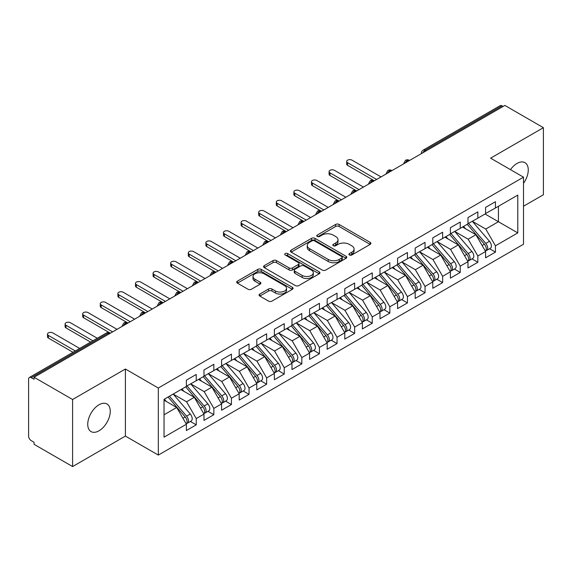 <?xml version="1.0" encoding="UTF-8"?>
<svg xmlns="http://www.w3.org/2000/svg" width="572" height="572" viewBox="0 0 572 572"><rect width="100%" height="100%" fill="white"/><g stroke="black" fill="none" stroke-linecap="round" stroke-linejoin="round"><path stroke-width="0.86" d="M349.406 254.983A1.709 0.987 0 0 0 351.83 254.983L370.184 244.387A2.445 1.409 0 0 0 370.899 243.393A2.445 1.409 0 0 0 370.184 242.392L339.089 224.438A2.445 1.409 0 0 0 335.635 224.438L317.274 235.042A1.709 0.987 0 0 0 316.774 235.735A1.709 0.987 0 0 0 317.274 236.436A1.709 0.987 0 0 0 319.698 236.436L322.072 235.063A7.815 4.512 0 0 1 333.126 235.063L335.721 236.558A7.815 4.512 0 0 1 338.009 239.754A7.815 4.512 0 0 1 335.721 242.943L333.34 244.315A1.709 0.987 0 0 0 332.84 245.009A1.709 0.987 0 0 0 333.34 245.71A1.709 0.987 0 0 0 335.764 245.71L338.138 244.337A7.815 4.512 0 0 1 349.192 244.337L351.787 245.838A7.815 4.512 0 0 1 354.075 249.027A7.815 4.512 0 0 1 351.787 252.216L349.406 253.589A1.709 0.987 0 0 0 348.906 254.29A1.709 0.987 0 0 0 349.406 254.983L349.406 253.589M98.999 430.802A15.93 9.195 120 0 0 109.409 416.759A15.93 9.195 120 0 0 106.964 403.996A15.93 9.195 120 0 0 98.999 404.783A15.93 9.195 120 0 0 88.596 418.826A15.93 9.195 120 0 0 91.034 431.588A15.93 9.195 120 0 0 98.999 430.802M523.509 183.312A15.93 9.195 120 0 0 524.967 162.662A15.93 9.195 120 0 0 517.002 163.456A15.93 9.195 120 0 0 510.467 169.641M259.795 294.058A2.445 1.409 0 0 0 259.08 295.059A2.445 1.409 0 0 0 259.795 296.053L268.518 301.094A2.445 1.409 0 0 0 271.972 301.094L292.356 289.325A2.445 1.409 0 0 0 293.071 288.324A2.445 1.409 0 0 0 292.356 287.33L261.261 269.376A2.445 1.409 0 0 0 257.808 269.376L237.423 281.145A2.445 1.409 0 0 0 236.708 282.139A2.445 1.409 0 0 0 237.423 283.14L247.962 289.225A2.445 1.409 0 0 0 251.415 289.225L260.138 284.184A2.445 1.409 0 0 0 260.853 283.19A2.445 1.409 0 0 0 260.138 282.189L254.912 279.172A6.535 3.775 0 0 1 252.996 276.505A6.535 3.775 0 0 1 257.035 273.023A6.535 3.775 0 0 1 264.157 273.838L284.627 285.657A6.535 3.775 0 0 1 286.543 288.324A6.535 3.775 0 0 1 282.504 291.813A6.535 3.775 0 0 1 275.382 290.991L271.972 289.024A2.445 1.409 0 0 0 268.518 289.024L259.795 294.058L259.795 296.053M523.509 206.235L543.4 194.752L543.4 127.685L504.854 105.434L34.055 377.248L34.055 379.279L31.238 377.656A3.732 2.152 -120 0 0 29.372 377.47A3.732 2.152 -120 0 0 28.6 379.179L28.6 436.086A3.732 2.152 -120 0 0 31.238 440.654L34.055 442.278L34.055 444.315L72.601 466.566L125.397 436.086L158.315 455.083L158.315 388.016L125.397 369.019L72.601 399.499L34.055 377.248M543.4 127.685L490.597 158.172L523.509 177.17L158.315 388.016M322.243 270.07A2.445 1.409 0 0 0 325.697 270.07L346.081 258.301A2.445 1.409 0 0 0 346.796 257.307A2.445 1.409 0 0 0 346.081 256.306L314.986 238.352A2.445 1.409 0 0 0 311.533 238.352L291.148 250.121A2.445 1.409 0 0 0 290.433 251.122A2.445 1.409 0 0 0 291.148 252.116L322.243 270.07M285.871 255.355A1.709 0.987 0 0 1 287.609 255.598L287.609 253.568L319.219 271.814A2.445 1.409 0 0 1 319.934 272.815A2.445 1.409 0 0 1 319.219 273.809L298.834 285.578A2.445 1.409 0 0 1 295.381 285.578L264.285 267.632L264.285 265.637A2.445 1.409 0 0 0 263.57 266.631A2.445 1.409 0 0 0 264.285 267.632M264.285 265.637L273.008 260.596A2.445 1.409 0 0 1 276.462 260.596L289.075 267.875A2.445 1.409 0 0 0 292.528 267.875L298.319 264.536A2.445 1.409 0 0 0 299.034 263.542A2.445 1.409 0 0 0 298.319 262.541L285.185 254.962A1.709 0.987 0 0 1 284.684 254.261A1.709 0.987 0 0 1 285.743 253.353A1.709 0.987 0 0 1 287.609 253.568M158.315 455.083L523.509 244.237L523.509 177.17M485.056 214.007L517.789 232.904L517.789 195.109L495.438 208.015L495.438 201.709L485.585 207.4L485.585 213.699L477.842 218.175L477.842 211.876L467.982 217.56L467.982 223.867L460.238 228.335L460.238 222.036L450.386 227.727L450.386 234.027L442.642 238.495L442.642 232.196L432.782 237.888L432.782 244.187L425.039 248.656L425.039 242.356L415.186 248.048L415.186 254.347L407.443 258.816L407.443 252.517L397.583 258.208L397.583 264.507L389.839 268.983L389.839 262.677L379.987 268.368L379.987 274.667L372.243 279.143L372.243 272.844L362.383 278.528L362.383 284.835L354.64 289.303L354.64 283.004L344.787 288.696L344.787 294.995L337.037 299.463L337.037 293.164L327.184 298.856L327.184 305.155L319.441 309.624L319.441 303.324L309.581 309.016L309.581 315.315L301.837 319.784L301.837 313.485L291.985 319.176L291.985 325.475L284.241 329.944L284.241 323.645L274.381 329.336L274.381 335.635L266.638 340.111L266.638 333.805L256.785 339.496L256.785 345.795L249.042 350.271L249.042 343.972L239.182 349.656L239.182 355.963L231.438 360.432L231.438 354.132L221.586 359.824L221.586 366.123L213.842 370.592L213.842 364.292L203.982 369.984L203.982 376.283L196.239 380.752L196.239 374.453L186.386 380.144L186.386 386.443L164.035 399.349L164.035 437.151L186.386 424.245L176.705 407.478L164.035 400.164M517.789 232.904L495.438 245.81L485.757 229.043L472.386 221.321M489.589 248.734L495.438 252.109L495.438 245.81M495.438 252.109L485.585 257.8L485.585 251.501L477.842 255.977L468.161 239.21L454.783 231.481L471.871 251.444L468.175 253.575A4.976 2.874 60 0 1 470.098 258.308A4.976 2.874 60 0 1 469.061 260.582A4.976 2.874 60 0 1 468.261 260.818M471.993 258.894L477.842 262.276L477.842 255.977M477.842 262.276L467.982 267.961L467.982 261.661L460.238 266.137L450.557 249.371L437.187 241.649M454.39 269.055L460.238 272.436L460.238 266.137M460.238 272.436L450.386 278.128L450.386 271.829L442.642 276.297L432.961 259.531L419.583 251.809M436.793 279.222L442.642 282.597L442.642 276.297M442.642 282.597L432.782 288.288L432.782 281.989L425.039 286.458L415.358 269.691L401.987 261.969L419.069 281.925L415.372 284.062A4.976 2.874 60 0 1 417.295 288.788A4.976 2.874 60 0 1 416.266 291.069A4.976 2.874 60 0 1 415.458 291.298M419.19 289.382L425.039 292.757L425.039 286.458M425.039 292.757L415.186 298.448L415.186 292.149L407.443 296.618L397.762 279.851L384.384 272.129M401.587 299.542L407.443 302.917L407.443 296.618M407.443 302.917L397.583 308.608L397.583 302.309L389.839 306.778L380.158 290.011L366.781 282.289M383.991 309.702L389.839 313.077L389.839 306.778M389.839 313.077L379.987 318.768L379.987 312.469L372.243 316.938L362.562 300.178L349.185 292.449M366.387 319.862L372.243 323.244L372.243 316.938M372.243 323.244L362.383 328.929L362.383 322.629L354.64 327.105L344.959 310.339L331.581 302.617M348.791 330.023L354.64 333.404L354.64 327.105M354.64 333.404L344.787 339.096L344.787 332.79L337.037 337.265L327.363 320.499L313.985 312.777M331.188 340.19L337.037 343.565L337.037 337.265M337.037 343.565L327.184 349.256L327.184 342.957L319.441 347.426L309.759 330.659L296.382 322.937M313.592 350.35L319.441 353.725L319.441 347.426M319.441 353.725L309.581 359.416L309.581 353.117L301.837 357.586L292.163 340.819L278.786 333.097M295.989 360.51L301.837 363.885L301.837 357.586M301.837 363.885L291.985 369.576L291.985 363.277L284.241 367.746L274.56 350.979L261.182 343.257M278.392 370.67L284.241 374.045L284.241 367.746M284.241 374.045L274.381 379.736L274.381 373.437L266.638 377.906L256.957 361.139L243.586 353.417M260.789 380.83L266.638 384.212L266.638 377.906M266.638 384.212L256.785 389.897L256.785 383.597L249.042 388.073L239.361 371.307L225.983 363.585L243.071 383.54L239.375 385.671A4.976 2.874 60 0 1 241.298 390.404A4.976 2.874 60 0 1 240.261 392.685A4.976 2.874 60 0 1 239.461 392.914M243.193 390.991L249.042 394.373L249.042 388.073M249.042 394.373L239.182 400.064L239.182 393.758L231.438 398.234L221.757 381.467L208.387 373.745M225.59 401.151L231.438 404.533L231.438 398.234M231.438 404.533L221.586 410.224L221.586 403.925L213.842 408.394L204.161 391.627L190.783 383.905M207.993 411.318L213.842 414.693L213.842 408.394M213.842 414.693L203.982 420.384L203.982 414.085L196.239 418.554L186.558 401.787L173.18 394.065L190.269 414.021L186.572 416.159A4.976 2.874 60 0 1 188.495 420.885A4.976 2.874 60 0 1 187.466 423.166A4.976 2.874 60 0 1 186.658 423.394M190.39 421.478L196.239 424.853L196.239 418.554M196.239 424.853L186.386 430.544L186.386 424.245M186.386 386.243L196.239 380.752M164.035 414.793L176.705 407.478M203.982 376.083L213.842 370.592M186.558 401.787L194.301 397.318L180.931 389.596M203.982 414.085L194.301 397.318M221.586 365.916L231.438 360.432M204.161 391.627L211.905 387.158L198.527 379.436M221.586 403.925L211.905 387.158M239.182 355.755L249.042 350.271M221.757 381.467L229.501 376.991L216.13 369.269M239.182 393.758L229.501 376.991M256.785 345.595L266.638 340.111M239.361 371.307L247.104 366.831L233.726 359.109M256.785 383.597L247.104 366.831M274.381 335.435L284.241 329.944M256.957 361.139L264.707 356.671L251.33 348.949M274.381 373.437L264.707 356.671M291.985 325.275L301.837 319.784M274.56 350.979L282.303 346.51L268.926 338.788M291.985 363.277L282.303 346.51M309.581 315.115L319.441 309.624M292.163 340.819L299.907 336.35L286.529 328.628M309.581 353.117L299.907 336.35M327.184 304.947L337.037 299.463M309.759 330.659L317.503 326.19L304.125 318.468M327.184 342.957L317.503 326.19M344.787 294.787L354.64 289.303M327.363 320.499L335.106 316.03L321.729 308.301M344.787 332.79L335.106 316.03M362.383 284.627L372.243 279.143M344.959 310.339L352.702 305.863L339.325 298.141M362.383 322.629L352.702 305.863M379.987 274.467L389.839 268.983M362.562 300.178L370.306 295.703L356.928 287.981M379.987 312.469L370.306 295.703M397.583 264.307L407.443 258.816M380.158 290.011L387.902 285.542L374.524 277.82M397.583 302.309L387.902 285.542M415.186 254.147L425.039 248.656M397.762 279.851L405.505 275.382L392.127 267.66M415.186 292.149L405.505 275.382M432.782 243.987L442.642 238.495M415.358 269.691L423.101 265.222L409.731 257.5M432.782 281.989L423.101 265.222M450.386 233.819L460.238 228.335M432.961 259.531L440.705 255.062L427.327 247.333M450.386 271.829L440.705 255.062M467.982 223.659L477.842 218.175M450.557 249.371L458.301 244.895L444.93 237.173M467.982 261.661L458.301 244.895M503.095 106.449L502.037 105.841L425.082 150.272L426.14 150.879M422.973 152.71A3.732 2.152 120 0 1 425.082 150.272A3.732 2.152 60 0 0 423.216 150.086L500.171 105.656A3.732 2.152 60 0 1 502.037 105.841M485.585 213.499L495.438 208.015M485.757 229.043L498.434 221.729L498.434 206.285L517.789 195.109M468.161 239.21L475.904 234.734L462.526 227.012M485.585 251.501L475.904 234.734M72.601 399.499L72.601 466.566M125.397 436.086L125.397 369.019M408.451 161.09L407.393 160.482A3.732 2.152 -120 0 0 405.527 160.296A3.732 2.152 -120 0 0 405.484 160.324L403.746 163.478A3.732 2.152 0 0 0 403.789 163.785M390.855 171.257L389.797 170.642A3.732 2.152 -120 0 0 387.93 170.456A3.732 2.152 -120 0 0 387.887 170.485L386.15 173.638A3.732 2.152 0 0 0 386.186 173.945M373.251 181.417L372.193 180.802A3.732 2.152 -120 0 0 370.327 180.623A3.732 2.152 -120 0 0 370.284 180.645L368.547 183.805A3.732 2.152 0 0 0 368.59 184.105M355.655 191.577L354.597 190.969A3.732 2.152 -120 0 0 352.731 190.783A3.732 2.152 -120 0 0 352.688 190.805L350.951 193.965A3.732 2.152 0 0 0 350.986 194.273M338.052 201.737L336.994 201.13A3.732 2.152 -120 0 0 335.128 200.944A3.732 2.152 -120 0 0 335.085 200.972L333.347 204.125A3.732 2.152 0 0 0 333.39 204.433M320.449 211.897L319.398 211.29A3.732 2.152 -120 0 0 317.531 211.104A3.732 2.152 -120 0 0 317.489 211.132L315.751 214.285A3.732 2.152 0 0 0 315.787 214.593M302.853 222.058L301.794 221.45A3.732 2.152 -120 0 0 299.928 221.264A3.732 2.152 -120 0 0 299.885 221.292L298.148 224.446A3.732 2.152 0 0 0 298.184 224.753M285.249 232.218L284.198 231.61A3.732 2.152 -120 0 0 282.332 231.424A3.732 2.152 -120 0 0 282.289 231.453L280.552 234.606A3.732 2.152 0 0 0 280.587 234.913M267.653 242.385L266.595 241.77A3.732 2.152 -120 0 0 264.729 241.584A3.732 2.152 -120 0 0 264.686 241.613L262.948 244.766A3.732 2.152 0 0 0 262.984 245.073M250.05 252.545L248.999 251.937A3.732 2.152 -120 0 0 247.133 251.751A3.732 2.152 -120 0 0 247.083 251.773L245.352 254.933A3.732 2.152 0 0 0 245.388 255.234M232.454 262.705L231.395 262.098A3.732 2.152 -120 0 0 229.529 261.912A3.732 2.152 -120 0 0 229.486 261.933L227.749 265.093A3.732 2.152 0 0 0 227.785 265.401M214.85 272.865L213.799 272.258A3.732 2.152 -120 0 0 211.926 272.072A3.732 2.152 -120 0 0 211.883 272.1L210.146 275.254A3.732 2.152 0 0 0 210.189 275.561M197.254 283.026L196.196 282.418A3.732 2.152 -120 0 0 194.33 282.232A3.732 2.152 -120 0 0 194.287 282.261L192.549 285.414A3.732 2.152 0 0 0 192.585 285.721M179.651 293.186L178.593 292.578A3.732 2.152 -120 0 0 176.727 292.392A3.732 2.152 -120 0 0 176.684 292.421L174.946 295.574A3.732 2.152 0 0 0 174.989 295.881M162.055 303.353L160.997 302.738A3.732 2.152 -120 0 0 159.13 302.552A3.732 2.152 -120 0 0 159.088 302.581L157.35 305.734A3.732 2.152 0 0 0 157.386 306.041M144.451 313.513L143.393 312.898A3.732 2.152 -120 0 0 141.527 312.72A3.732 2.152 -120 0 0 141.484 312.741L139.747 315.901A3.732 2.152 0 0 0 139.79 316.202M126.855 323.673L125.797 323.066A3.732 2.152 -120 0 0 123.931 322.88A3.732 2.152 -120 0 0 123.888 322.901L122.151 326.061A3.732 2.152 0 0 0 122.186 326.369M350.093 255.226L351.787 254.254A7.815 4.512 0 0 0 354.075 251.058L354.075 249.027M338.009 239.754L338.009 241.784A7.815 4.512 0 0 1 335.721 244.973L334.027 245.953M370.148 244.408L339.089 226.476A2.445 1.409 0 0 0 335.635 226.476L317.96 236.679M346.053 258.322L314.986 240.39A2.445 1.409 0 0 0 311.533 240.39L291.177 252.138M341.763 258.001A1.709 0.987 0 0 0 342.263 257.307A1.709 0.987 0 0 0 341.763 256.606L314.471 240.848A1.709 0.987 0 0 0 312.055 240.848L309.545 242.292A7.815 4.512 0 0 0 307.257 245.488A7.815 4.512 0 0 0 309.545 248.677L328.206 259.452A7.815 4.512 0 0 0 339.26 259.452L341.763 258.001L341.763 260.038A1.709 0.987 0 0 0 342.263 259.338L342.263 257.307M307.257 245.488L307.257 247.519A7.815 4.512 0 0 0 309.545 250.708L309.545 248.677M341.763 260.038L339.26 261.483A7.815 4.512 0 0 1 328.206 261.483L309.545 250.708M264.314 267.646L273.008 262.627L273.008 260.596M299.034 263.542L299.034 265.572A2.445 1.409 0 0 1 298.319 266.566L292.528 269.912A2.445 1.409 0 0 1 289.075 269.912L276.462 262.627A2.445 1.409 0 0 0 273.008 262.627M287.609 255.598L319.19 273.831M302.159 275.432A6.535 3.775 0 0 0 309.28 276.247A6.535 3.775 0 0 0 313.32 272.765A6.535 3.775 0 0 0 311.404 270.098L304.19 265.93A2.445 1.409 0 0 0 300.736 265.93L294.945 269.276A2.445 1.409 0 0 0 294.23 270.27A2.445 1.409 0 0 0 294.945 271.271L302.159 275.432L302.159 277.463A6.535 3.775 0 0 0 309.28 278.285A6.535 3.775 0 0 0 313.32 274.796L313.32 272.765M294.23 270.27L294.23 272.301A2.445 1.409 0 0 0 294.945 273.302L294.945 271.271M302.159 277.463L294.945 273.302M286.543 288.324L286.543 290.354A6.535 3.775 0 0 1 282.504 293.844A6.535 3.775 0 0 1 275.382 293.021L271.972 291.055A2.445 1.409 0 0 0 268.518 291.055L259.824 296.074M252.996 276.505L252.996 278.535A6.535 3.775 0 0 0 254.912 281.202L254.912 279.172M260.103 284.205L254.912 281.202M292.328 289.339L261.261 271.407A2.445 1.409 0 0 0 257.808 271.407L237.452 283.154M468.668 223.473L485.771 243.415A4.976 2.874 60 0 1 487.694 248.148A4.976 2.874 60 0 1 486.665 250.422L490.361 248.291A4.976 2.874 -120 0 0 491.391 246.01A4.976 2.874 -120 0 0 489.468 241.277L472.365 221.335M486.665 250.422A4.976 2.874 60 0 1 485.857 250.658M467.26 224.281L484.37 244.23A4.976 2.874 60 0 1 486.286 248.956A4.976 2.874 60 0 1 485.385 251.158M347.597 162.691L347.597 165.337A3.11 1.795 180 0 1 346.689 164.064L346.689 161.426A3.11 1.795 -0 0 0 347.597 162.691L376.641 179.458M381.038 176.92L352.002 160.153A3.11 1.795 -0 0 0 348.613 159.767A3.11 1.795 -0 0 0 346.689 161.426M465.587 228.779L463.563 226.419M347.597 165.337L374.059 180.623A3.732 2.152 120 0 0 372.193 180.802A3.732 2.152 120 0 0 370.17 183.19M469.061 260.582L472.758 258.451A4.976 2.874 -120 0 0 473.795 256.17A4.976 2.874 -120 0 0 471.871 251.444M449.656 234.441L466.766 254.39A4.976 2.874 60 0 1 468.69 259.116A4.976 2.874 60 0 1 467.782 261.318M330.001 172.851L330.001 175.497A3.11 1.795 180 0 1 329.086 174.224L329.086 171.586A3.11 1.795 -0 0 0 330.001 172.851L359.037 189.618M363.442 187.08L334.398 170.313A3.11 1.795 -0 0 0 331.009 169.927A3.11 1.795 -0 0 0 329.086 171.586M447.99 238.946L445.96 236.579M330.001 175.497L356.463 190.783A3.732 2.152 120 0 0 354.597 190.969A3.732 2.152 120 0 0 352.574 193.357M451.065 233.633L468.175 253.575M433.469 243.794L450.572 263.735A4.976 2.874 60 0 1 452.495 268.468A4.976 2.874 60 0 1 451.465 270.749L455.162 268.611A4.976 2.874 -120 0 0 456.191 266.33A4.976 2.874 -120 0 0 454.268 261.604L437.158 241.656M451.465 270.749A4.976 2.874 60 0 1 450.657 270.978M432.06 244.609L449.163 264.55A4.976 2.874 60 0 1 451.086 269.283A4.976 2.874 60 0 1 450.185 271.478M312.398 183.019L312.398 185.657A3.11 1.795 180 0 1 311.49 184.384L311.49 181.746A3.11 1.795 -0 0 0 312.398 183.019L341.441 199.778M345.838 197.24L316.802 180.473A3.11 1.795 -0 0 0 313.406 180.087A3.11 1.795 -0 0 0 311.49 181.746M430.387 249.106L428.364 246.739M312.398 185.657L338.86 200.944A3.732 2.152 120 0 0 336.994 201.13A3.732 2.152 120 0 0 334.97 203.518M415.865 253.954L432.975 273.895A4.976 2.874 60 0 1 434.899 278.628A4.976 2.874 60 0 1 433.862 280.909L437.559 278.771A4.976 2.874 -120 0 0 438.595 276.498A4.976 2.874 -120 0 0 436.672 271.764L419.562 251.823M433.862 280.909A4.976 2.874 60 0 1 433.061 281.138M414.457 254.769L431.567 274.71A4.976 2.874 60 0 1 433.49 279.443A4.976 2.874 60 0 1 432.582 281.638M294.802 193.179L294.802 195.817A3.11 1.795 180 0 1 293.886 194.552L293.886 191.906A3.11 1.795 -0 0 0 294.802 193.179L323.838 209.945M328.242 207.4L299.199 190.633A3.11 1.795 -0 0 0 295.81 190.247A3.11 1.795 -0 0 0 293.886 191.906M412.791 259.266L410.76 256.899M294.802 195.817L321.55 211.261M416.266 291.069L419.962 288.939A4.976 2.874 -120 0 0 420.992 286.658A4.976 2.874 -120 0 0 419.069 281.925M396.861 264.929L413.964 284.87A4.976 2.874 60 0 1 415.887 289.604A4.976 2.874 60 0 1 414.986 291.799M277.198 203.339L277.198 205.977A3.11 1.795 180 0 1 276.29 204.712L276.29 202.066A3.11 1.795 -0 0 0 277.198 203.339L306.242 220.106M310.639 217.56L281.603 200.801A3.11 1.795 -0 0 0 278.207 200.407A3.11 1.795 -0 0 0 276.29 202.066M395.188 269.426L393.164 267.06M277.198 205.977L303.66 221.264A3.732 2.152 120 0 0 301.794 221.45A3.732 2.152 120 0 0 299.771 223.838M398.262 264.114L415.372 284.062M380.666 274.274L397.776 294.222A4.976 2.874 60 0 1 399.699 298.949A4.976 2.874 60 0 1 398.663 301.229L402.359 299.099A4.976 2.874 -120 0 0 403.389 296.818A4.976 2.874 -120 0 0 401.472 292.085L384.363 272.143M398.663 301.229A4.976 2.874 60 0 1 397.862 301.458M379.257 275.089L396.367 295.03A4.976 2.874 60 0 1 398.291 299.764A4.976 2.874 60 0 1 397.383 301.959M259.602 213.499L259.602 216.144A3.11 1.795 180 0 1 258.687 214.872L258.687 212.226A3.11 1.795 -0 0 0 259.602 213.499L288.638 230.266M293.043 227.727L263.999 210.961A3.11 1.795 -0 0 0 260.61 210.567A3.11 1.795 -0 0 0 258.687 212.226M377.591 279.586L375.561 277.227M259.602 216.144L286.064 231.424A3.732 2.152 120 0 0 284.198 231.61A3.732 2.152 120 0 0 282.168 233.998M363.063 284.441L380.173 304.383A4.976 2.874 60 0 1 382.096 309.116A4.976 2.874 60 0 1 381.066 311.39L384.763 309.259A4.976 2.874 -120 0 0 385.793 306.978A4.976 2.874 -120 0 0 383.869 302.245L366.759 282.303M381.066 311.39A4.976 2.874 60 0 1 380.258 311.626M361.654 285.249L378.764 305.198A4.976 2.874 60 0 1 380.687 309.924A4.976 2.874 60 0 1 379.787 312.126M241.999 223.659L241.999 226.305A3.11 1.795 180 0 1 241.091 225.032L241.091 222.394A3.11 1.795 -0 0 0 241.999 223.659L271.042 240.426M275.439 237.888L246.403 221.121A3.11 1.795 -0 0 0 243.007 220.728A3.11 1.795 -0 0 0 241.091 222.394M359.988 289.747L357.965 287.387M241.999 226.305L268.754 241.749M345.467 294.601L362.577 314.543A4.976 2.874 60 0 1 364.493 319.276A4.976 2.874 60 0 1 363.463 321.55L367.16 319.419A4.976 2.874 -120 0 0 368.189 317.138A4.976 2.874 -120 0 0 366.273 312.412L349.163 292.464M363.463 321.55A4.976 2.874 60 0 1 362.662 321.786M344.058 295.409L361.168 315.358A4.976 2.874 60 0 1 363.091 320.084A4.976 2.874 60 0 1 362.183 322.286M224.403 233.819L224.403 236.465A3.11 1.795 180 0 1 223.488 235.192L223.488 232.554A3.11 1.795 -0 0 0 224.403 233.819L253.439 250.586M257.836 248.048L228.8 231.281A3.11 1.795 -0 0 0 225.411 230.895A3.11 1.795 -0 0 0 223.488 232.554M342.392 299.914L340.361 297.547M224.403 236.465L250.865 251.751A3.732 2.152 120 0 0 248.999 251.937A3.732 2.152 120 0 0 246.968 254.325M327.863 304.762L344.973 324.703A4.976 2.874 60 0 1 346.897 329.436A4.976 2.874 60 0 1 345.867 331.717L349.563 329.579A4.976 2.874 -120 0 0 350.593 327.298A4.976 2.874 -120 0 0 348.67 322.572L331.56 302.624M345.867 331.717A4.976 2.874 60 0 1 345.059 331.946M326.455 305.577L343.565 325.518A4.976 2.874 60 0 1 345.488 330.251A4.976 2.874 60 0 1 344.587 332.446M206.799 243.987L206.799 246.625A3.11 1.795 180 0 1 205.891 245.352L205.891 242.714A3.11 1.795 -0 0 0 206.799 243.987L235.843 260.746M240.24 258.208L211.197 241.441A3.11 1.795 -0 0 0 207.808 241.055A3.11 1.795 -0 0 0 205.891 242.714M324.789 310.074L322.758 307.707M206.799 246.625L233.262 261.912A3.732 2.152 120 0 0 231.395 262.098A3.732 2.152 120 0 0 229.372 264.486M310.267 314.922L327.377 334.863A4.976 2.874 60 0 1 329.293 339.596A4.976 2.874 60 0 1 328.264 341.877L331.96 339.739A4.976 2.874 -120 0 0 332.99 337.466A4.976 2.874 -120 0 0 331.074 332.732L313.964 312.791M328.264 341.877A4.976 2.874 60 0 1 327.463 342.106M308.859 315.737L325.968 335.678A4.976 2.874 60 0 1 327.885 340.411A4.976 2.874 60 0 1 326.984 342.607M189.203 254.147L189.203 256.785A3.11 1.795 180 0 1 188.288 255.52L188.288 252.874A3.11 1.795 -0 0 0 189.203 254.147L218.239 270.913M222.637 268.368L193.601 251.601A3.11 1.795 -0 0 0 190.211 251.215A3.11 1.795 -0 0 0 188.288 252.874M307.193 320.234L305.162 317.868M189.203 256.785L215.951 272.229M292.664 325.082L309.774 345.023A4.976 2.874 60 0 1 311.697 349.757A4.976 2.874 60 0 1 310.667 352.037L314.364 349.9A4.976 2.874 -120 0 0 315.394 347.626A4.976 2.874 -120 0 0 313.47 342.893L296.36 322.951M310.667 352.037A4.976 2.874 60 0 1 309.86 352.266M291.255 325.897L308.365 345.838A4.976 2.874 60 0 1 310.289 350.572A4.976 2.874 60 0 1 309.38 352.767M171.6 264.307L171.6 266.945A3.11 1.795 180 0 1 170.692 265.68L170.692 263.034A3.11 1.795 -0 0 0 171.6 264.307L200.636 281.074M205.041 278.528L175.997 261.769A3.11 1.795 -0 0 0 172.608 261.375A3.11 1.795 -0 0 0 170.692 263.034M289.589 330.394L287.559 328.028M171.6 266.945L198.062 282.232A3.732 2.152 120 0 0 196.196 282.418A3.732 2.152 120 0 0 194.173 284.806M275.068 335.242L292.178 355.191A4.976 2.874 60 0 1 294.094 359.917A4.976 2.874 60 0 1 293.064 362.198L296.761 360.067A4.976 2.874 -120 0 0 297.79 357.786A4.976 2.874 -120 0 0 295.867 353.053L278.764 333.111M293.064 362.198A4.976 2.874 60 0 1 292.256 362.426M273.659 336.057L290.769 355.998A4.976 2.874 60 0 1 292.685 360.732A4.976 2.874 60 0 1 291.784 362.927M153.997 274.467L153.997 277.113A3.11 1.795 180 0 1 153.089 275.84L153.089 273.194A3.11 1.795 -0 0 0 153.997 274.467L183.04 291.234M187.437 288.696L158.401 271.929A3.11 1.795 -0 0 0 155.012 271.536A3.11 1.795 -0 0 0 153.089 273.194M271.993 340.555L269.963 338.188M153.997 277.113L180.466 292.392A3.732 2.152 120 0 0 178.593 292.578A3.732 2.152 120 0 0 176.569 294.966M257.464 345.402L274.574 365.351A4.976 2.874 60 0 1 276.498 370.077A4.976 2.874 60 0 1 275.468 372.358L279.157 370.227A4.976 2.874 -120 0 0 280.194 367.946A4.976 2.874 -120 0 0 278.271 363.213L261.161 343.272M275.468 372.358A4.976 2.874 60 0 1 274.66 372.587M256.056 346.217L273.166 366.159A4.976 2.874 60 0 1 275.089 370.892A4.976 2.874 60 0 1 274.181 373.094M136.401 284.627L136.401 287.273A3.11 1.795 180 0 1 135.485 286L135.485 283.362A3.11 1.795 -0 0 0 136.401 284.627L165.437 301.394M169.841 298.856L140.798 282.089A3.11 1.795 -0 0 0 137.409 281.696A3.11 1.795 -0 0 0 135.485 283.362M254.39 350.715L252.359 348.355M136.401 287.273L162.863 302.552A3.732 2.152 120 0 0 160.997 302.738A3.732 2.152 120 0 0 158.973 305.126M239.868 355.57L256.971 375.511A4.976 2.874 60 0 1 258.894 380.244A4.976 2.874 60 0 1 257.865 382.518L261.561 380.387A4.976 2.874 -120 0 0 262.591 378.106A4.976 2.874 -120 0 0 260.668 373.38L243.565 353.432M257.865 382.518A4.976 2.874 60 0 1 257.057 382.754M238.46 356.377L255.57 376.326A4.976 2.874 60 0 1 257.486 381.052A4.976 2.874 60 0 1 256.585 383.254M118.797 294.787L118.797 297.433A3.11 1.795 180 0 1 117.889 296.16L117.889 293.522A3.11 1.795 -0 0 0 118.797 294.787L147.841 311.554M152.238 309.016L123.202 292.249A3.11 1.795 -0 0 0 119.813 291.863A3.11 1.795 -0 0 0 117.889 293.522M236.787 360.875L234.763 358.515M118.797 297.433L145.259 312.72A3.732 2.152 120 0 0 143.393 312.898A3.732 2.152 120 0 0 141.37 315.294M240.261 392.685L243.958 390.547A4.976 2.874 -120 0 0 244.995 388.266A4.976 2.874 -120 0 0 243.071 383.54M220.856 366.538L237.966 386.486A4.976 2.874 60 0 1 239.89 391.212A4.976 2.874 60 0 1 238.982 393.414M101.201 304.947L101.201 307.593A3.11 1.795 180 0 1 100.286 306.32L100.286 303.682A3.11 1.795 -0 0 0 101.201 304.947L130.237 321.714M134.642 319.176L105.598 302.409A3.11 1.795 -0 0 0 102.209 302.023A3.11 1.795 -0 0 0 100.286 303.682M219.19 371.042L217.16 368.675M101.201 307.593L127.663 322.88A3.732 2.152 120 0 0 125.797 323.066A3.732 2.152 120 0 0 123.774 325.454M222.265 365.73L239.375 385.671M204.669 375.89L221.772 395.831A4.976 2.874 60 0 1 223.695 400.564A4.976 2.874 60 0 1 222.665 402.845L226.362 400.707A4.976 2.874 -120 0 0 227.391 398.434A4.976 2.874 -120 0 0 225.468 393.7L208.358 373.752M222.665 402.845A4.976 2.874 60 0 1 221.857 403.074M203.26 376.705L220.363 396.646A4.976 2.874 60 0 1 222.286 401.38A4.976 2.874 60 0 1 221.385 403.575M83.598 315.115L83.598 317.753A3.11 1.795 180 0 1 82.69 316.488L82.69 313.842A3.11 1.795 -0 0 0 83.598 315.115L112.641 331.874M117.038 329.336L88.002 312.569A3.11 1.795 -0 0 0 84.606 312.183A3.11 1.795 -0 0 0 82.69 313.842M201.587 381.202L199.564 378.836M83.598 317.753L110.06 333.04A3.732 2.152 120 0 0 108.194 333.226L31.238 377.656M187.065 386.05L204.175 405.991A4.976 2.874 60 0 1 206.099 410.725A4.976 2.874 60 0 1 205.062 413.005L208.759 410.868A4.976 2.874 -120 0 0 209.795 408.594A4.976 2.874 -120 0 0 207.872 403.861L190.762 383.919M205.062 413.005A4.976 2.874 60 0 1 204.261 413.234M185.657 386.865L202.767 406.806A4.976 2.874 60 0 1 204.69 411.54A4.976 2.874 60 0 1 203.782 413.735M66.002 325.275L66.002 327.913A3.11 1.795 180 0 1 65.086 326.648L65.086 324.002A3.11 1.795 -0 0 0 66.002 325.275L92.893 340.798M97.29 338.259L70.399 322.737A3.11 1.795 -0 0 0 67.01 322.343A3.11 1.795 -0 0 0 65.086 324.002M183.991 391.362L181.96 388.996M66.002 327.913L90.605 342.12M187.466 423.166L191.162 421.035A4.976 2.874 -120 0 0 192.192 418.754A4.976 2.874 -120 0 0 190.269 414.021M168.061 397.025L185.164 416.967A4.976 2.874 60 0 1 187.087 421.7A4.976 2.874 60 0 1 186.186 423.895M48.398 335.435L48.398 338.073A3.11 1.795 180 0 1 47.49 336.808L47.49 334.162A3.11 1.795 -0 0 0 48.398 335.435L75.289 350.958M79.687 348.419L52.803 332.897A3.11 1.795 -0 0 0 49.406 332.504A3.11 1.795 -0 0 0 47.49 334.162M166.388 401.523L164.364 399.156M48.398 338.073L73.001 352.28M169.462 396.21L186.572 416.159M109.252 333.833L108.194 333.226A3.732 2.152 -120 0 0 106.328 333.04L29.372 377.47M409.545 160.46L409.266 160.296A3.732 2.152 120 0 0 407.393 160.482A3.732 2.152 120 0 0 405.369 162.87M391.949 170.62L391.663 170.456A3.732 2.152 120 0 0 389.797 170.642A3.732 2.152 120 0 0 387.773 173.03M321.543 211.268L321.264 211.104A3.732 2.152 120 0 0 319.398 211.29A3.732 2.152 120 0 0 317.374 213.678M268.747 241.749L268.461 241.584A3.732 2.152 120 0 0 266.595 241.77A3.732 2.152 120 0 0 264.571 244.158M215.944 272.236L215.665 272.072A3.732 2.152 120 0 0 213.799 272.258A3.732 2.152 120 0 0 211.769 274.646M351.787 254.254L351.787 252.216M333.34 245.71L333.34 244.315M335.721 244.973L335.721 242.943M317.274 236.436L317.274 235.042M335.635 226.476L335.635 224.438M339.089 226.476L339.089 224.438M370.184 244.387L370.184 242.392M291.148 252.116L291.148 250.121M311.533 240.39L311.533 238.352M314.986 240.39L314.986 238.352M346.081 258.301L346.081 256.306M328.206 261.483L328.206 259.452M339.26 261.483L339.26 259.452M276.462 262.627L276.462 260.596M289.075 269.912L289.075 267.875M292.528 269.912L292.528 267.875M298.319 266.566L298.319 264.536M319.219 273.809L319.219 271.814M268.518 291.055L268.518 289.024M271.972 291.055L271.972 289.024M275.382 293.021L275.382 290.991M260.138 284.184L260.138 282.189M237.423 283.14L237.423 281.145M257.808 271.407L257.808 269.376M261.261 271.407L261.261 269.376M292.356 289.325L292.356 287.33M484.37 244.23L482.132 245.517M489.468 241.277L485.771 243.415M466.766 254.39L464.528 255.677M449.163 264.55L446.932 265.844M454.268 261.604L450.572 263.735M431.567 274.71L429.329 276.004M436.672 271.764L432.975 273.895M413.964 284.87L411.726 286.164M396.367 295.03L394.129 296.325M401.472 292.085L397.776 294.222M378.764 305.198L376.526 306.485M383.869 302.245L380.173 304.383M361.168 315.358L358.93 316.645M366.273 312.412L362.577 314.543M343.565 325.518L341.327 326.805M348.67 322.572L344.973 324.703M325.968 335.678L323.731 336.972M331.074 332.732L327.377 334.863M308.365 345.838L306.127 347.132M313.47 342.893L309.774 345.023M290.769 355.998L288.531 357.293M295.867 353.053L292.178 355.191M273.166 366.159L270.928 367.453M278.271 363.213L274.574 365.351M255.57 376.326L253.332 377.613M260.668 373.38L256.971 375.511M237.966 386.486L235.728 387.773M220.363 396.646L218.132 397.94M225.468 393.7L221.772 395.831M202.767 406.806L200.529 408.101M207.872 403.861L204.175 405.991M185.164 416.967L182.926 418.261M409.266 160.296A3.732 3.732 0 0 0 405.527 160.296M423.216 150.086A3.732 3.732 0 0 0 421.349 153.317M391.663 170.456A3.732 3.732 0 0 0 387.93 170.456M374.059 180.623A3.732 3.732 0 0 0 370.327 180.623M356.463 190.783A3.732 3.732 0 0 0 352.731 190.783M338.86 200.944A3.732 3.732 0 0 0 335.128 200.944M321.264 211.104A3.732 3.732 0 0 0 317.531 211.104M303.66 221.264A3.732 3.732 0 0 0 299.928 221.264M286.064 231.424A3.732 3.732 0 0 0 282.332 231.424M268.461 241.584A3.732 3.732 0 0 0 264.729 241.584M250.865 251.751A3.732 3.732 0 0 0 247.133 251.751M233.262 261.912A3.732 3.732 0 0 0 229.529 261.912M215.665 272.072A3.732 3.732 0 0 0 211.926 272.072M198.062 282.232A3.732 3.732 0 0 0 194.33 282.232M180.466 292.392A3.732 3.732 0 0 0 176.727 292.392M162.863 302.552A3.732 3.732 0 0 0 159.13 302.552M145.259 312.72A3.732 3.732 0 0 0 141.527 312.72M127.663 322.88A3.732 3.732 0 0 0 123.931 322.88M110.06 333.04A3.732 3.732 0 0 0 106.328 333.04"/></g></svg>
